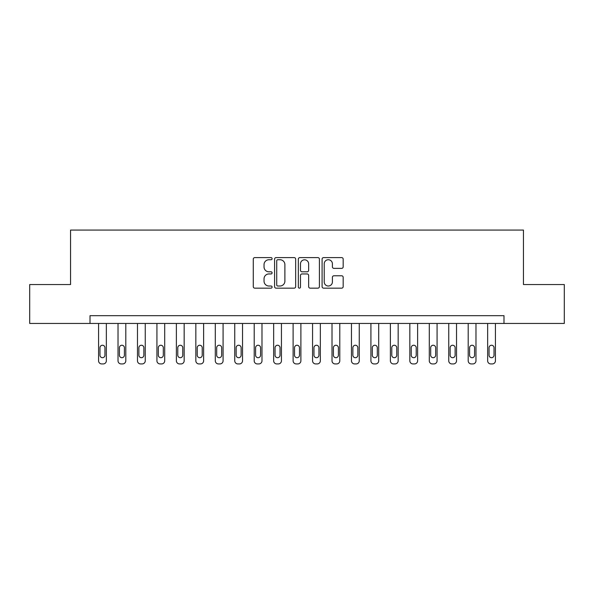 <?xml version="1.0" encoding="UTF-8"?>
<svg xmlns="http://www.w3.org/2000/svg" width="594" height="594" viewBox="0 0 594 594"><rect width="100%" height="100%" fill="white"/><g stroke="black" fill="none" stroke-linecap="round" stroke-linejoin="round"><path stroke-width="0.89" d="M272.097 258.672A1.069 1.069 0 0 0 271.027 257.603L254.796 257.603A1.53 1.53 0 0 0 253.274 259.125L253.274 286.627A1.53 1.53 0 0 0 254.796 288.157L271.027 288.157A1.069 1.069 0 0 0 272.097 287.088A1.069 1.069 0 0 0 271.027 286.011L268.926 286.011A4.886 4.886 0 0 1 264.04 281.125L264.04 278.831A4.886 4.886 0 0 1 268.926 273.945L271.027 273.945A1.069 1.069 0 0 0 272.097 272.876A1.069 1.069 0 0 0 271.027 271.807L268.926 271.807A4.886 4.886 0 0 1 264.04 266.921L264.04 264.627A4.886 4.886 0 0 1 268.926 259.741L271.027 259.741A1.069 1.069 0 0 0 272.097 258.672M341.647 268.369A1.53 1.53 0 0 0 343.176 266.84L343.176 259.125A1.53 1.53 0 0 0 341.647 257.603L323.619 257.603A1.53 1.53 0 0 0 322.089 259.125L322.089 286.627A1.53 1.53 0 0 0 323.619 288.157L341.647 288.157A1.53 1.53 0 0 0 343.176 286.627L343.176 277.309A1.53 1.53 0 0 0 341.647 275.779L333.932 275.779A1.53 1.53 0 0 0 332.402 277.309L332.402 281.927A4.084 4.084 0 0 1 328.319 286.011A4.084 4.084 0 0 1 324.227 281.927L324.227 263.825A4.084 4.084 0 0 1 328.319 259.741A4.084 4.084 0 0 1 332.402 263.825L332.402 266.84A1.53 1.53 0 0 0 333.932 268.369L341.647 268.369M90.006 323.455L29.7 323.455L29.7 284.548L70.552 284.548L70.552 230.078L523.448 230.078L523.448 284.548L564.3 284.548L564.3 323.455L503.994 323.455L503.994 315.674L90.006 315.674L90.006 323.455L503.994 323.455M295.663 259.125A1.53 1.53 0 0 0 294.134 257.603L276.106 257.603A1.53 1.53 0 0 0 274.584 259.125L274.584 286.627A1.53 1.53 0 0 0 276.106 288.157L294.134 288.157A1.53 1.53 0 0 0 295.663 286.627L295.663 259.125M299.866 257.603L317.894 257.603A1.53 1.53 0 0 1 319.416 259.125L319.416 286.627A1.53 1.53 0 0 1 317.894 288.157L310.179 288.157A1.53 1.53 0 0 1 308.65 286.627L308.65 275.475A1.53 1.53 0 0 0 307.12 273.945L302.004 273.945A1.53 1.53 0 0 0 300.475 275.475L300.475 287.088A1.069 1.069 0 0 1 299.406 288.157A1.069 1.069 0 0 1 298.337 287.088L298.337 259.125A1.53 1.53 0 0 1 299.866 257.603M277.792 259.741A1.069 1.069 0 0 0 276.722 260.811L276.722 284.942A1.069 1.069 0 0 0 277.792 286.011L280.004 286.011A4.886 4.886 0 0 0 284.89 281.125L284.89 264.627A4.886 4.886 0 0 0 280.004 259.741L277.792 259.741M308.65 263.899A4.084 4.084 0 0 0 304.559 259.816A4.084 4.084 0 0 0 300.475 263.899L300.475 270.277A1.53 1.53 0 0 0 302.004 271.807L307.12 271.807A1.53 1.53 0 0 0 308.65 270.277L308.65 263.899M106.348 323.455L106.348 360.81A3.111 3.111 0 0 1 103.237 363.922L101.678 363.922A3.111 3.111 0 0 1 98.567 360.81L98.567 323.455M104.945 355.205L104.945 347.735A2.487 2.487 0 0 0 102.458 345.248A2.487 2.487 0 0 0 99.97 347.735L99.97 355.205A2.487 2.487 0 0 0 102.458 357.699A2.487 2.487 0 0 0 104.945 355.205M125.802 323.455L125.802 360.81A3.111 3.111 0 0 1 122.691 363.922L121.131 363.922A3.111 3.111 0 0 1 118.02 360.81L118.02 323.455M124.406 355.205L124.406 347.735A2.487 2.487 0 0 0 121.911 345.248A2.487 2.487 0 0 0 119.424 347.735L119.424 355.205A2.487 2.487 0 0 0 121.911 357.699A2.487 2.487 0 0 0 124.406 355.205M145.255 323.455L145.255 360.81A3.111 3.111 0 0 1 142.144 363.922L140.585 363.922A3.111 3.111 0 0 1 137.474 360.81L137.474 323.455M143.859 355.205L143.859 347.735A2.487 2.487 0 0 0 141.365 345.248A2.487 2.487 0 0 0 138.877 347.735L138.877 355.205A2.487 2.487 0 0 0 141.365 357.699A2.487 2.487 0 0 0 143.859 355.205M164.709 323.455L164.709 360.81A3.111 3.111 0 0 1 161.598 363.922L160.046 363.922A3.111 3.111 0 0 1 156.927 360.81L156.927 323.455M163.313 355.205L163.313 347.735A2.487 2.487 0 0 0 160.818 345.248A2.487 2.487 0 0 0 158.331 347.735L158.331 355.205A2.487 2.487 0 0 0 160.818 357.699A2.487 2.487 0 0 0 163.313 355.205M184.162 323.455L184.162 360.81A3.111 3.111 0 0 1 181.051 363.922L179.499 363.922A3.111 3.111 0 0 1 176.381 360.81L176.381 323.455M182.766 355.205L182.766 347.735A2.487 2.487 0 0 0 180.272 345.248A2.487 2.487 0 0 0 177.784 347.735L177.784 355.205A2.487 2.487 0 0 0 180.272 357.699A2.487 2.487 0 0 0 182.766 355.205M203.623 323.455L203.623 360.81A3.111 3.111 0 0 1 200.505 363.922L198.953 363.922A3.111 3.111 0 0 1 195.842 360.81L195.842 323.455M202.22 355.205L202.22 347.735A2.487 2.487 0 0 0 199.733 345.248A2.487 2.487 0 0 0 197.238 347.735L197.238 355.205A2.487 2.487 0 0 0 199.733 357.699A2.487 2.487 0 0 0 202.22 355.205M223.077 323.455L223.077 360.81A3.111 3.111 0 0 1 219.958 363.922L218.406 363.922A3.111 3.111 0 0 1 215.295 360.81L215.295 323.455M221.673 355.205L221.673 347.735A2.487 2.487 0 0 0 219.186 345.248A2.487 2.487 0 0 0 216.691 347.735L216.691 355.205A2.487 2.487 0 0 0 219.186 357.699A2.487 2.487 0 0 0 221.673 355.205M242.53 323.455L242.53 360.81A3.111 3.111 0 0 1 239.419 363.922L237.86 363.922A3.111 3.111 0 0 1 234.749 360.81L234.749 323.455M241.127 355.205L241.127 347.735A2.487 2.487 0 0 0 238.639 345.248A2.487 2.487 0 0 0 236.145 347.735L236.145 355.205A2.487 2.487 0 0 0 238.639 357.699A2.487 2.487 0 0 0 241.127 355.205M261.984 323.455L261.984 360.81A3.111 3.111 0 0 1 258.873 363.922L257.313 363.922A3.111 3.111 0 0 1 254.202 360.81L254.202 323.455M260.58 355.205L260.58 347.735A2.487 2.487 0 0 0 258.093 345.248A2.487 2.487 0 0 0 255.598 347.735L255.598 355.205A2.487 2.487 0 0 0 258.093 357.699A2.487 2.487 0 0 0 260.58 355.205M281.437 323.455L281.437 360.81A3.111 3.111 0 0 1 278.326 363.922L276.767 363.922A3.111 3.111 0 0 1 273.656 360.81L273.656 323.455M280.034 355.205L280.034 347.735A2.487 2.487 0 0 0 277.547 345.248A2.487 2.487 0 0 0 275.059 347.735L275.059 355.205A2.487 2.487 0 0 0 277.547 357.699A2.487 2.487 0 0 0 280.034 355.205M300.891 323.455L300.891 360.81A3.111 3.111 0 0 1 297.78 363.922L296.22 363.922A3.111 3.111 0 0 1 293.109 360.81L293.109 323.455M299.487 355.205L299.487 347.735A2.487 2.487 0 0 0 297 345.248A2.487 2.487 0 0 0 294.513 347.735L294.513 355.205A2.487 2.487 0 0 0 297 357.699A2.487 2.487 0 0 0 299.487 355.205M320.344 323.455L320.344 360.81A3.111 3.111 0 0 1 317.233 363.922L315.674 363.922A3.111 3.111 0 0 1 312.563 360.81L312.563 323.455M318.941 355.205L318.941 347.735A2.487 2.487 0 0 0 316.454 345.248A2.487 2.487 0 0 0 313.966 347.735L313.966 355.205A2.487 2.487 0 0 0 316.454 357.699A2.487 2.487 0 0 0 318.941 355.205M339.798 323.455L339.798 360.81A3.111 3.111 0 0 1 336.687 363.922L335.127 363.922A3.111 3.111 0 0 1 332.016 360.81L332.016 323.455M338.402 355.205L338.402 347.735A2.487 2.487 0 0 0 335.907 345.248A2.487 2.487 0 0 0 333.42 347.735L333.42 355.205A2.487 2.487 0 0 0 335.907 357.699A2.487 2.487 0 0 0 338.402 355.205M359.251 323.455L359.251 360.81A3.111 3.111 0 0 1 356.14 363.922L354.581 363.922A3.111 3.111 0 0 1 351.47 360.81L351.47 323.455M357.855 355.205L357.855 347.735A2.487 2.487 0 0 0 355.361 345.248A2.487 2.487 0 0 0 352.873 347.735L352.873 355.205A2.487 2.487 0 0 0 355.361 357.699A2.487 2.487 0 0 0 357.855 355.205M378.705 323.455L378.705 360.81A3.111 3.111 0 0 1 375.594 363.922L374.042 363.922A3.111 3.111 0 0 1 370.923 360.81L370.923 323.455M377.309 355.205L377.309 347.735A2.487 2.487 0 0 0 374.814 345.248A2.487 2.487 0 0 0 372.327 347.735L372.327 355.205A2.487 2.487 0 0 0 374.814 357.699A2.487 2.487 0 0 0 377.309 355.205M398.158 323.455L398.158 360.81A3.111 3.111 0 0 1 395.047 363.922L393.495 363.922A3.111 3.111 0 0 1 390.377 360.81L390.377 323.455M396.762 355.205L396.762 347.735A2.487 2.487 0 0 0 394.268 345.248A2.487 2.487 0 0 0 391.78 347.735L391.78 355.205A2.487 2.487 0 0 0 394.268 357.699A2.487 2.487 0 0 0 396.762 355.205M417.619 323.455L417.619 360.81A3.111 3.111 0 0 1 414.501 363.922L412.949 363.922A3.111 3.111 0 0 1 409.838 360.81L409.838 323.455M416.216 355.205L416.216 347.735A2.487 2.487 0 0 0 413.728 345.248A2.487 2.487 0 0 0 411.234 347.735L411.234 355.205A2.487 2.487 0 0 0 413.728 357.699A2.487 2.487 0 0 0 416.216 355.205M437.073 323.455L437.073 360.81A3.111 3.111 0 0 1 433.954 363.922L432.402 363.922A3.111 3.111 0 0 1 429.291 360.81L429.291 323.455M435.669 355.205L435.669 347.735A2.487 2.487 0 0 0 433.182 345.248A2.487 2.487 0 0 0 430.687 347.735L430.687 355.205A2.487 2.487 0 0 0 433.182 357.699A2.487 2.487 0 0 0 435.669 355.205M456.526 323.455L456.526 360.81A3.111 3.111 0 0 1 453.415 363.922L451.856 363.922A3.111 3.111 0 0 1 448.745 360.81L448.745 323.455M455.123 355.205L455.123 347.735A2.487 2.487 0 0 0 452.635 345.248A2.487 2.487 0 0 0 450.141 347.735L450.141 355.205A2.487 2.487 0 0 0 452.635 357.699A2.487 2.487 0 0 0 455.123 355.205M475.98 323.455L475.98 360.81A3.111 3.111 0 0 1 472.869 363.922L471.309 363.922A3.111 3.111 0 0 1 468.198 360.81L468.198 323.455M474.576 355.205L474.576 347.735A2.487 2.487 0 0 0 472.089 345.248A2.487 2.487 0 0 0 469.594 347.735L469.594 355.205A2.487 2.487 0 0 0 472.089 357.699A2.487 2.487 0 0 0 474.576 355.205M495.433 323.455L495.433 360.81A3.111 3.111 0 0 1 492.322 363.922L490.763 363.922A3.111 3.111 0 0 1 487.652 360.81L487.652 323.455M494.03 355.205L494.03 347.735A2.487 2.487 0 0 0 491.542 345.248A2.487 2.487 0 0 0 489.055 347.735L489.055 355.205A2.487 2.487 0 0 0 491.542 357.699A2.487 2.487 0 0 0 494.03 355.205"/></g></svg>

